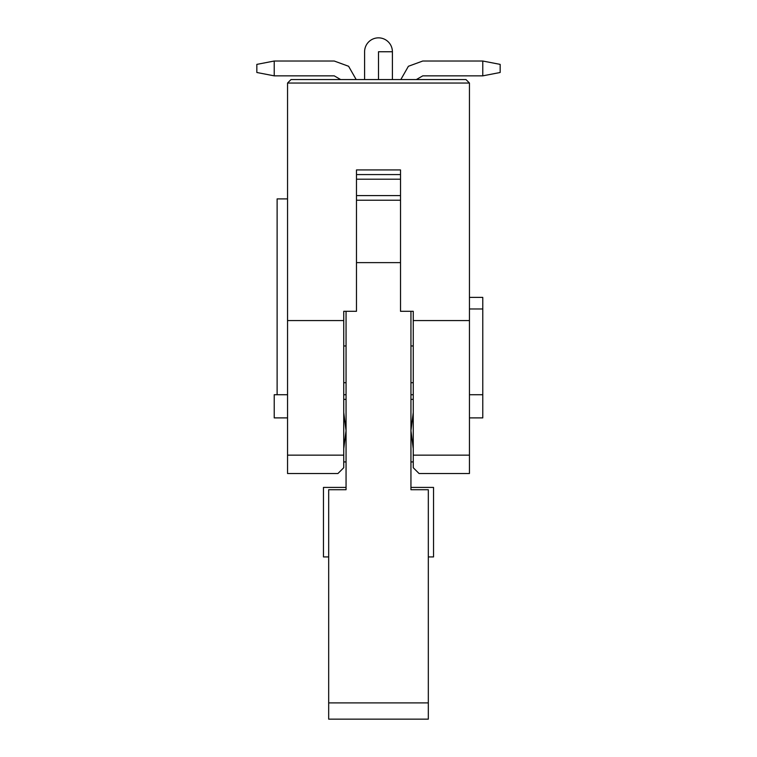 <?xml version="1.0" encoding="UTF-8"?>
<svg xmlns="http://www.w3.org/2000/svg" width="757" height="757" viewBox="0 0 757 757"><rect width="100%" height="100%" fill="white"/><g stroke="black" fill="none" stroke-linecap="round" stroke-linejoin="round"><path stroke-width="1.14" d="M413.256 382.692L410.947 382.692L410.947 394.719L413.256 394.719M413.256 461.921L410.947 461.921L410.947 487.413L433.534 487.413L433.534 556.934L428.32 556.934M328.68 556.934L323.466 556.934L323.466 487.413L346.053 487.413L346.053 417.892M343.744 394.719L346.053 394.719L346.053 382.692L343.744 382.692M469.454 83.043L287.546 83.043L291.019 79.561L465.981 79.561L469.454 83.043L469.454 473.513L419.056 473.513L413.256 467.722L413.256 311.297L400.519 311.297L400.519 169.937L356.481 169.937L400.519 169.937M356.481 169.937L356.481 311.297L343.744 311.297L343.744 467.722L337.944 473.513L287.546 473.513L287.546 83.043M343.744 320.571L287.546 320.571M413.256 320.571L469.454 320.571M287.546 417.892L274.223 417.892L274.223 394.719L287.546 394.719M277.119 394.719L277.119 198.902L287.546 198.902M413.256 448.731L410.947 430.638L413.256 412.556M413.256 345.958L410.947 345.958M346.053 345.958L343.744 345.958M343.744 448.731L346.053 430.638L343.744 412.556M410.947 311.297L410.947 489.732L428.32 489.732L428.32 719.15L328.68 719.15L328.68 489.732L346.053 489.732L346.053 311.297M400.519 262.632L356.481 262.632M400.519 174.574L356.481 174.574M422.766 75.851L416.341 79.561L422.766 75.851L416.341 79.561L422.766 75.851L416.341 79.561L422.766 75.851L416.341 79.561L422.766 75.851L416.341 79.561L422.766 75.851L416.341 79.561L422.766 75.851L482.777 75.851L500.159 72.492L500.159 64.383L482.777 61.024L422.766 61.024L408.402 66.275L400.822 79.561M482.777 75.851L482.777 61.024L422.766 61.024M356.178 79.561L348.599 66.275L334.234 61.024L274.223 61.024L274.223 75.851L334.234 75.851L340.659 79.561L334.234 75.851M274.223 61.024L256.841 64.383L256.841 72.492L274.223 75.851M469.454 394.719L482.777 394.719L482.777 417.892L469.454 417.892M469.454 297.397L482.777 297.397L482.777 394.719M482.777 308.979L469.454 308.979M413.256 455.156L469.454 455.156M343.744 455.156L287.546 455.156M400.519 195.59L356.481 195.59M400.519 200.236L356.481 200.236M400.519 179.191L356.481 179.191M328.68 702.893L428.32 702.893M378.5 79.561L378.5 51.75C360.569 51.75 360.569 51.75 378.5 51.75L392.4 51.75A13.9 13.9 0 0 0 378.5 37.85A13.9 13.9 0 0 0 364.6 51.75L364.6 79.561M410.947 399.355L413.256 399.355M343.744 399.355L346.053 399.355M343.744 461.921L346.053 461.921M392.4 79.561L392.4 51.75"/></g></svg>
